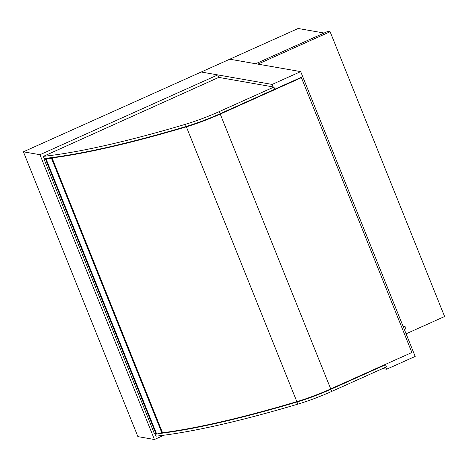 <?xml version="1.0" encoding="UTF-8"?>
<svg xmlns="http://www.w3.org/2000/svg" width="468" height="468" viewBox="0 0 468 468"><rect width="100%" height="100%" fill="white"/><g stroke="black" fill="none" stroke-linecap="round" stroke-linejoin="round"><path stroke-width="0.7" d="M154.44 439.51L137.89 436.615L23.4 151.808L201.205 72.013L217.755 74.909L39.95 154.703L154.44 439.51L164.063 435.187M218.755 77.401L273.92 87.054L219.24 111.595A47.789 7.494 158.1 0 1 185.363 124.318A397.051 62.262 158.1 0 1 43.43 156.341L218.755 77.401L217.755 74.909M23.4 151.808L39.95 154.703M385.802 367.152L386.638 369.234L382.695 368.544M386.638 369.234L415.186 356.423L300.69 71.616L272.148 84.427L273.148 86.919M272.148 84.427L201.205 72.013L229.753 59.202L300.69 71.616M406.089 333.807L444.6 316.52L330.11 31.719L257.886 64.128L255.68 63.742L327.904 31.333L330.11 31.719M255.68 63.742L324.119 33.029L298.192 28.489L229.753 59.202L255.68 63.742M154.89 434L155.914 436.164L154.949 433.9M160.389 433.415A397.051 62.262 -21.9 0 0 296.993 402.006A47.789 7.494 -21.9 0 0 330.864 389.282L385.55 364.742L386.41 366.877L331.724 391.418A47.789 7.494 158.1 0 1 297.853 404.141A397.051 62.262 158.1 0 1 155.914 436.164M385.55 364.742L384.877 364.625M155.06 434.029A397.051 62.262 -21.9 0 0 155.967 433.93M43.261 156.312L44.285 158.476A397.051 62.262 -21.9 0 0 186.223 126.454A47.789 7.494 -21.9 0 0 220.095 113.73L274.78 89.189L273.92 87.054M49.462 157.88L48.192 158.529L52.083 158.008L162.571 432.847L156.64 434.029L46.157 159.19L45.554 159.26L48.479 158.003M156.64 434.029L156.037 434.099L45.554 159.26M47.297 158.143L46.051 158.283M52.083 158.008L46.157 159.19M161.969 433.152L51.486 158.313M45.917 158.301A1.942 0.304 -21.9 0 0 45.846 158.441A1.942 0.304 -21.9 0 0 46.823 158.33L46.291 158.734A5.827 0.913 158.1 0 1 43.939 158.904A5.827 0.913 158.1 0 1 43.939 158.798L44.758 158.43M155.908 433.777A5.827 0.913 158.1 0 1 154.428 433.742L43.939 158.904M46.999 158.757L46.823 158.33M195.606 123.435A45.454 7.125 -21.9 0 0 219.58 113.97L300.743 77.548L301.404 77.665L220.241 114.087A47.789 7.494 158.1 0 1 186.363 126.81A397.051 62.262 158.1 0 1 49.005 158.313L49.965 157.821M301.404 77.665L411.887 352.503L330.724 388.926A47.789 7.494 158.1 0 1 296.847 401.649A397.051 62.262 158.1 0 1 162.536 432.765M403.317 326.904A1.556 1.486 -80.1 0 1 404.621 326.471L403.03 326.196M331.724 391.418L330.864 389.282M297.853 404.141L296.993 402.006M44.285 158.476L43.43 156.341M219.24 111.595L220.095 113.73M185.363 124.318L186.223 126.454M296.847 401.649L186.363 126.81M330.724 388.926L220.241 114.087M404.621 326.471L405.645 327.068L405.984 328.267L404.539 329.94"/></g></svg>
